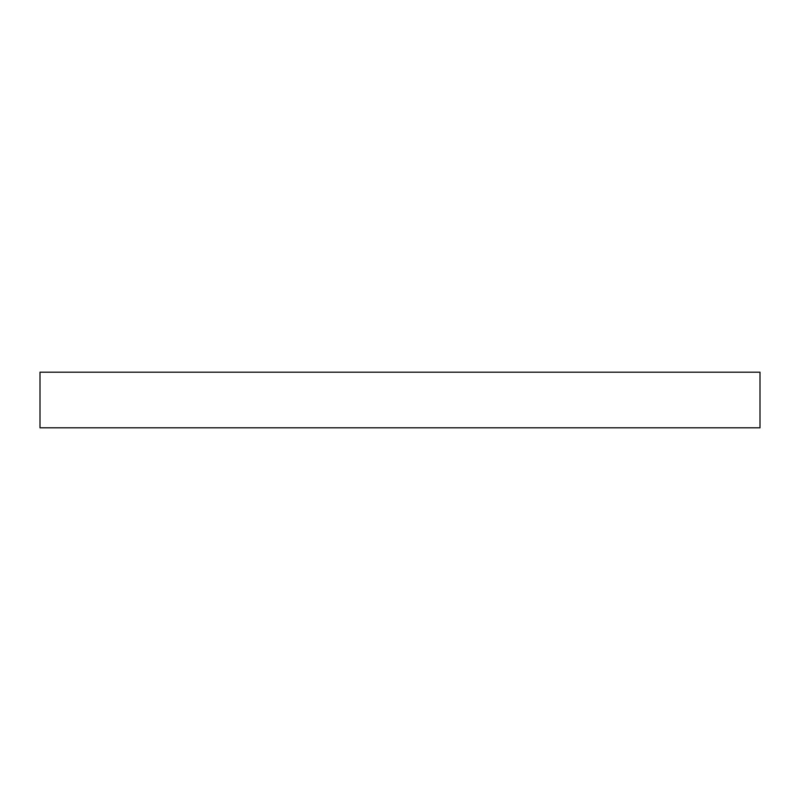 <?xml version="1.0" encoding="UTF-8"?>
<svg xmlns="http://www.w3.org/2000/svg" width="800" height="800" viewBox="0 0 800 800"><rect width="100%" height="100%" fill="white"/><g stroke="black" fill="none" stroke-linecap="round" stroke-linejoin="round"><path stroke-width="1.2" d="M760 372.21L40 372.21L40 427.79L760 427.79L760 372.21"/></g></svg>
